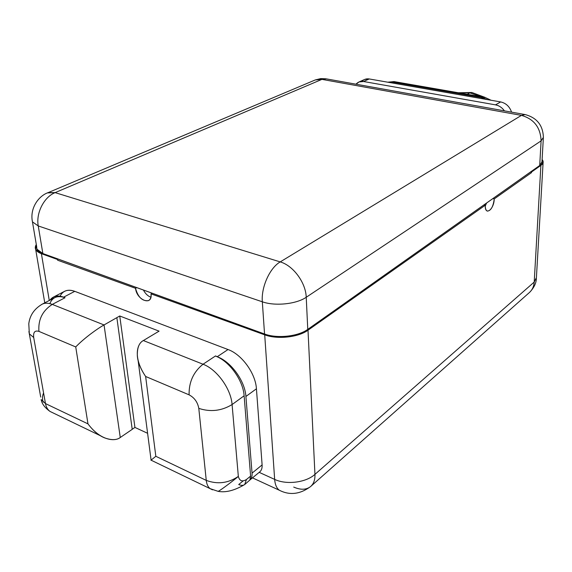 <?xml version="1.0" encoding="UTF-8"?>
<svg xmlns="http://www.w3.org/2000/svg" width="572" height="572" viewBox="0 0 572 572"><rect width="100%" height="100%" fill="white"/><g stroke="black" fill="none" stroke-linecap="round" stroke-linejoin="round"><path stroke-width="0.86" d="M293.722 487.087C300.593 490.075 306.192 489.918 310.517 486.615C313.663 483.912 315.143 479.829 314.95 474.367C306.049 482.575 286.443 485.056 274.653 479.393C275.06 484.577 276.612 488.195 279.3 490.225C276.612 488.195 275.06 484.577 274.653 479.393L259.188 472.35L274.653 479.393L264.707 334.842L151.015 293.872C152.817 306.377 136.672 300.386 135.528 288.288L57.629 260.217L57.629 258.859L264.543 333.998C277.091 338.781 298.155 336.486 307.772 329.372L531.116 171.55L531.524 172L540.89 165.401C543.421 163.542 543.829 161.576 542.113 159.509L543.15 161.719L536.407 277.635L534.205 282.067C533.89 286.551 532.196 290.118 529.129 292.778C532.196 290.118 533.89 286.551 534.205 282.067L540.89 165.401L531.524 172L531.116 171.55L539.703 165.508L307.772 329.372C298.155 336.486 277.091 338.781 264.543 333.998L262.326 301.801L38.245 225.94L42.864 253.553L264.543 333.998L262.326 301.801C275.046 306.356 296.439 304.118 306.227 297.268L307.772 329.372L306.227 297.268C296.439 304.118 275.046 306.356 262.326 301.801C261.061 287.201 269.82 267.825 280.216 261.904C293.186 265.544 305.827 282.675 306.227 297.268C305.827 282.675 293.186 265.544 280.216 261.904C269.82 267.825 261.061 287.201 262.326 301.801L38.245 225.94C35.814 213.099 44.051 196.975 55.112 192.628L280.216 261.904L521.449 115.38L321.929 79.372L55.112 192.628L280.216 261.904L521.449 115.38C533.983 118.997 540.54 127.492 541.105 140.869L306.227 297.268L541.105 140.869C540.54 127.492 533.983 118.997 521.449 115.38L525.189 114.586L521.449 115.38L321.929 79.372L326.383 78.879L315.265 79.944L321.929 79.372L55.112 192.628L47.483 192.907M143.415 290.047C145.395 293.743 147.891 296.139 150.886 297.233C147.891 296.139 145.395 293.743 143.415 290.047M325.904 78.793L320.728 78.607L315.265 79.944L48.184 192.607L55.112 192.628C44.051 196.975 35.814 213.099 38.245 225.94L42.864 253.553L57.629 258.859L57.629 260.217L135.528 288.288L136.715 287.637L135.528 288.288C138.059 297.304 142.392 301.408 148.527 300.607C150.507 299.463 151.337 297.218 151.015 293.872L264.707 334.842C277.277 339.632 298.37 337.337 308.001 330.201C298.37 337.337 277.277 339.632 264.707 334.842L274.653 479.393C286.443 485.056 306.049 482.575 314.95 474.367C315.143 479.829 313.663 483.912 310.517 486.615C300.05 494.322 289.647 495.531 279.3 490.225L252.481 477.863M60.053 296.196C62.949 290.597 67.861 288.982 74.775 291.341L228.021 349.535C241.784 354.383 255.612 373.437 256.428 388.788L262.112 464.914C262.312 468.447 261.325 470.92 259.137 472.329M57.515 259.488L41.406 253.689L49.271 300.507L41.406 253.689L57.515 259.488M49.836 303.618C52.438 297.29 57.35 295.274 64.564 297.554L65.036 297.733L52.274 304.404L104.047 324.946L119.755 315.987L159.08 331.145L143.357 340.547L203.039 364.228L215.537 355.934L217.217 356.728C231.031 361.704 244.995 380.988 245.91 396.46L252.045 473.137C252.252 476.226 251.523 478.521 249.85 480.03L249.85 480.03C251.523 478.521 252.252 476.226 252.045 473.137L262.112 464.914L256.428 388.788L245.91 396.46L252.045 473.137L262.112 464.914C262.305 468.153 261.475 470.513 259.624 472L249.885 480.001M238.717 484.52L243.028 480.995L238.717 484.52C241.169 485.628 243.164 485.635 244.709 484.534L246.418 479.536L250.615 476.104L244.122 395.795L232.082 404.554C231.045 388.924 216.902 369.348 203.039 364.228C193.479 371.893 188.832 382.096 189.096 394.844L145.638 376.476L155.827 456.292L206.256 480.387L198.799 408.379C210.439 412.226 221.536 410.946 232.082 404.554L238.338 476.419C231.031 482.518 219.276 491.162 218.125 491.341C219.276 491.162 231.031 482.518 238.338 476.419C239.568 480.981 242.256 482.024 246.418 479.536C242.256 482.024 239.568 480.981 238.338 476.419C228.228 483.226 217.532 484.548 206.256 480.387L198.799 408.379C197.647 402.18 194.416 397.669 189.096 394.844L145.638 376.476C132.954 357.75 136.844 343.7 143.357 340.547L203.039 364.228C216.902 369.348 231.045 388.924 232.082 404.554L238.338 476.419C228.228 483.226 217.532 484.548 206.256 480.387C206.685 484.212 207.972 486.965 210.103 488.645L212.534 489.839L210.103 488.645C207.972 486.965 206.685 484.212 206.256 480.387L155.827 456.292L145.638 376.476C140.533 368.904 137.766 361.99 137.33 355.748C137.123 347.79 139.132 342.728 143.357 340.547L159.08 331.145L119.755 315.987L134.928 427.42L132.211 429.279L134.928 427.42L147.605 433.297L134.928 427.42L119.755 315.987L104.047 324.946L120.263 437.494L132.225 429.35L120.263 437.494C114.858 441.942 100.35 440.519 87.974 423.873L75.733 346.939C84.384 337.909 98.119 328.164 104.047 324.946L120.263 437.494C116.774 440.175 111.611 440.326 104.776 437.93C98.92 435.657 93.322 430.973 87.974 423.873L75.733 346.939L38.932 331.381C34.871 330.187 33.126 332.225 33.698 337.501L45.474 403.575L87.974 423.873L45.474 403.575C46.139 407.092 47.669 409.724 50.05 411.454C47.669 409.724 46.139 407.092 45.474 403.575L41.163 399.571L45.474 403.575L33.698 337.501L29.322 333.819L28.907 331.474L29.322 333.819L33.698 337.501C33.126 332.225 34.871 330.187 38.932 331.381C38.038 319.734 42.485 310.739 52.274 304.404C48.456 302.924 45.152 302.817 42.357 304.082L41.642 304.461M64.564 297.554L63.585 297.175C57.565 295.009 53.024 296.003 49.957 300.15L53.725 296.932C56.514 295.66 59.803 295.745 63.585 297.175L64.564 297.554C60.939 296.282 57.793 296.26 55.105 297.49L54.447 297.826M64.243 291.498L64.908 291.155C67.71 289.882 70.999 289.94 74.775 291.341L63.585 297.175L74.775 291.341L228.021 349.535C241.784 354.383 255.612 373.437 256.428 388.788L245.91 396.46C244.995 380.988 231.031 361.704 217.217 356.728L228.021 349.535L217.217 356.728L215.994 356.256C229.637 361.533 243.2 380.544 244.122 395.795C243.2 380.544 229.637 361.533 215.994 356.256L216.123 356.163M249.85 480.03L250.615 476.104L249.85 480.03M249.978 479.929L244.709 484.534L246.418 479.536L250.615 476.104L244.122 395.795L232.082 404.554C221.536 410.946 210.439 412.226 198.799 408.379C197.647 402.18 194.416 397.669 189.096 394.844C188.832 382.096 193.479 371.893 203.039 364.228M150.929 460.26L155.827 456.292M132.225 429.35L116.86 317.689L132.225 429.35M52.86 412.805L50.05 411.454L52.86 412.805M43.15 402.116C42.149 398.856 42.292 395.803 43.579 392.943C42.292 395.803 42.149 398.856 43.15 402.116M65.036 297.733L52.274 304.404C42.485 310.739 38.038 319.734 38.932 331.381L75.733 346.939C84.384 337.909 98.119 328.164 104.047 324.946L52.274 304.404C48.456 302.924 45.152 302.817 42.357 304.082L55.105 297.49M42.357 304.082C34.349 308.744 29.823 315.301 28.793 323.752L29.322 333.819L40.712 397.068M36.301 244.487L35.678 249.442L41.406 253.689C35.671 251.437 33.97 248.37 36.301 244.487M504.411 110.854C502.073 107.572 499.106 105.577 495.509 104.862L363.563 81.51C360.51 81.038 357.993 81.939 356.006 84.198L359.059 81.946L364.75 79.408L369.24 78.957L363.563 81.51L495.509 104.862L500.664 101.93C505.977 103.146 509.609 106.549 511.568 112.141C509.609 106.549 505.977 103.146 500.664 101.93L369.24 78.957L500.664 101.93L495.509 104.862C499.106 105.577 502.073 107.572 504.411 110.854M361.947 81.374C363.914 79.322 366.345 78.514 369.24 78.957L363.563 81.51L359.059 81.946M481.367 98.556L482.754 97.798L391.834 81.96L390.354 82.647L394.265 81.624L387.787 82.204L391.834 81.96L482.754 97.798L487.272 99.585L482.754 97.798L484.992 97.39L481.367 98.556M467.224 94.301L469.877 92.893L481.016 96.697L469.877 92.893L467.224 94.301M458.787 92.836L469.877 92.893L458.787 92.836M471.95 92.528L469.877 92.893L471.95 92.528L485.127 97.412M536.407 277.635L534.205 282.067L314.95 474.367L308.001 330.201L485.263 205.241C485.22 208.537 485.914 210.496 487.351 211.118C490.948 210.71 493.236 206.642 494.229 198.92L531.488 172.651L531.524 172L531.488 172.651L530.902 172.015L531.488 172.651L494.229 198.92C494.065 209.688 484.713 216.459 485.263 205.241L484.062 204.955L485.263 205.241L308.001 330.201L314.95 474.367L534.205 282.067L540.89 165.401L543.15 161.719M151.015 293.872L152.195 293.207L151.015 293.872M57.629 260.217L57.808 259.266L57.629 260.217M37.116 249.292L42.864 253.553C38.553 251.93 36.508 249.742 36.722 246.975L32.089 219.669L32.468 221.879L38.245 225.94L32.468 221.879C29.558 208.465 38.531 195.853 48.184 192.607M539.703 165.508L541.105 140.869L543.386 137.337L541.105 140.869L539.703 165.508L541.977 161.812L543.343 138.109M485.256 206.084L486.493 203.246L485.256 206.084M494.229 198.92L493.043 198.641L494.229 198.92M64.908 291.155L53.725 296.932M244.709 484.534C234.534 490.54 225.668 492.807 218.111 491.341L210.103 488.645L151.015 460.145M151.087 460.074L138.124 360.553M41.163 399.571C41.885 403.782 44.845 407.743 50.05 411.454L100.558 435.807M35.678 249.442L44.766 302.838M394.265 81.624L484.992 97.39L491.033 100.243M458.351 92.757L471.757 92.492M387.744 82.189L394.015 81.581M310.517 486.615L529.129 292.778M543.386 137.337C542.95 125.311 536.886 117.725 525.189 114.586M524.781 114.514L326.383 78.879M536.35 278.6C536.221 283.183 533.991 287.752 529.658 292.306"/></g></svg>
